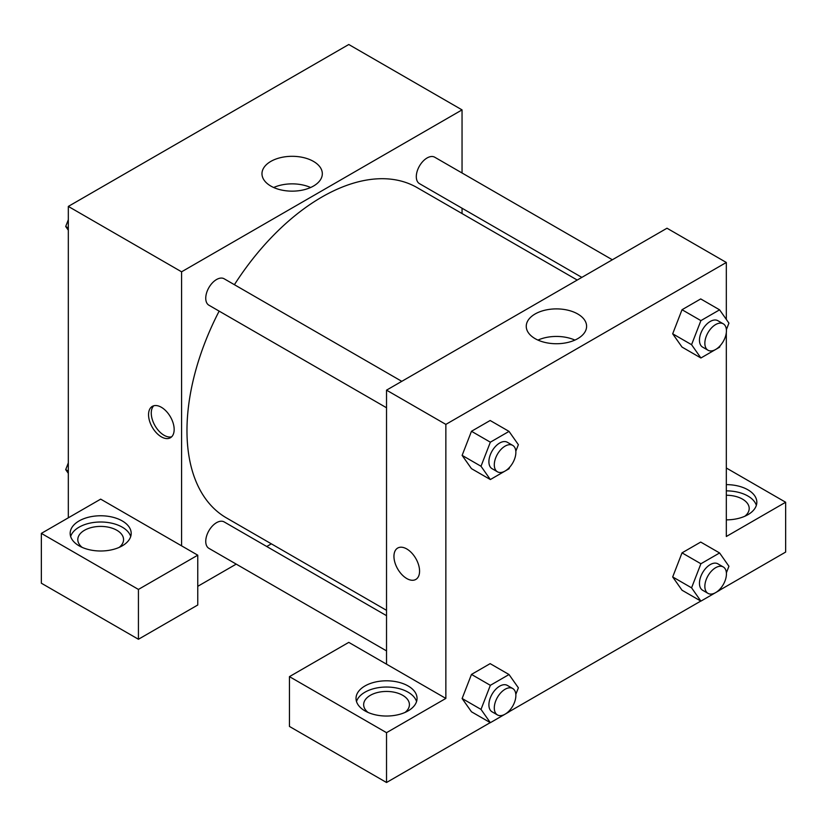 <?xml version="1.0" encoding="UTF-8"?>
<svg xmlns="http://www.w3.org/2000/svg" width="827" height="827" viewBox="0 0 827 827"><rect width="100%" height="100%" fill="white"/><g stroke="black" fill="none" stroke-linecap="round" stroke-linejoin="round"><path stroke-width="1.24" d="M68.321 517.816L68.321 206.419L348.777 44.503L462.045 109.888L462.045 172.988M462.045 208.218L462.045 213.552M313.485 161.41A30.175 17.419 180 0 1 322.323 173.732A30.175 17.419 180 0 1 292.148 191.151A30.175 17.419 180 0 1 261.973 173.732A30.175 17.419 180 0 1 280.601 157.637A30.175 17.419 180 0 1 313.485 161.41M181.578 545.841L100.677 499.136L41.35 533.384L138.429 589.434L197.756 555.186L181.578 545.841L181.578 271.814L68.321 206.419M181.578 271.814L462.045 109.888M310.611 187.502A30.175 17.419 0 0 0 273.685 187.502M161.358 436.852A18.111 10.462 60 0 1 149.522 420.891A18.111 10.462 60 0 1 152.302 406.377A18.111 10.462 60 0 1 170.414 416.839A18.111 10.462 60 0 1 170.414 437.752A18.111 10.462 60 0 1 161.358 436.852M153.76 405.768A18.111 10.462 -120 0 0 152.644 420.571A18.111 10.462 -120 0 0 164.077 435.281A18.111 10.462 -120 0 0 171.675 436.79M79.103 520.927A30.506 17.615 180 0 1 112.358 517.113A30.506 17.615 180 0 1 131.193 533.384A30.506 17.615 180 0 1 100.677 550.999A30.506 17.615 180 0 1 70.171 533.384A30.506 17.615 180 0 1 79.103 520.927M130.707 536.496A30.506 17.615 0 0 0 109.805 522.809A30.506 17.615 0 0 0 79.103 527.161A30.506 17.615 0 0 0 70.646 536.496M82.193 547.402A22.887 13.211 180 0 1 77.8 539.617A22.887 13.211 180 0 1 91.921 527.409A22.887 13.211 180 0 1 116.855 530.272A22.887 13.211 180 0 1 123.564 539.617A22.887 13.211 180 0 1 119.171 547.402M41.35 533.384L41.35 583.211L138.429 639.261L197.756 605.002L197.756 555.186M138.429 589.434L138.429 639.261M271.349 543.835L266.739 546.502M236.222 564.117L197.756 586.322M386.529 615.67L224.158 521.92A15.258 8.808 120 0 0 212.405 526.003A15.258 8.808 120 0 0 205.747 541.354A15.258 8.808 120 0 0 208.9 548.342L386.529 650.901M612.352 259.771L434.723 157.213A15.258 8.808 120 0 0 422.959 161.306A15.258 8.808 120 0 0 416.301 176.658A15.258 8.808 120 0 0 419.465 183.635L581.836 277.386M401.788 381.34L224.158 278.782A15.258 8.808 120 0 0 212.405 282.865A15.258 8.808 120 0 0 205.747 298.227A15.258 8.808 120 0 0 208.9 305.204L386.529 407.763M219.145 311.117A190.686 110.094 120 0 0 186.974 430.629A190.686 110.094 120 0 0 226.464 517.919L386.529 610.336M577.225 280.053L417.159 187.636A190.686 110.094 120 0 0 234.403 284.695M386.529 664.174L348.777 642.372L289.45 676.631L386.529 732.681L445.856 698.422L386.529 664.174L386.529 390.148L666.996 228.221L726.323 262.469L726.323 319.408M289.45 676.631L289.45 726.447L386.529 782.497L490.235 722.622M509.091 711.737L700.8 601.064M719.655 590.178L785.65 552.074L785.65 502.247L726.323 536.496L726.323 332.609M726.323 495.259A22.887 13.211 180 0 1 742.501 499.136A22.887 13.211 180 0 1 749.2 508.471A22.887 13.211 180 0 1 744.807 516.265M756.354 505.359A30.506 17.615 0 0 0 726.323 490.866M726.323 484.632A30.506 17.615 180 0 1 756.829 502.247A30.506 17.615 180 0 1 726.323 519.863M368.046 712.44A22.887 13.211 180 0 1 363.653 704.656A22.887 13.211 180 0 1 386.529 691.444A22.887 13.211 180 0 1 409.417 704.656A22.887 13.211 180 0 1 405.023 712.44M416.56 701.534A30.506 17.615 0 0 0 395.657 687.847A30.506 17.615 0 0 0 364.955 692.199A30.506 17.615 0 0 0 356.499 701.534M364.955 685.965A30.506 17.615 180 0 1 398.211 682.151A30.506 17.615 180 0 1 417.046 698.422A30.506 17.615 180 0 1 386.529 716.037A30.506 17.615 180 0 1 356.023 698.422A30.506 17.615 180 0 1 364.955 685.965M386.529 732.681L386.529 782.497M726.323 467.999L785.65 502.247M720.162 588.855L719.593 590.333L700.903 601.126L691.568 587.832L700.903 563.756L682.027 552.86L700.717 542.067L682.027 552.86L672.692 576.936L682.027 590.22L672.671 576.957M720.162 345.717L719.593 347.195L700.903 357.988L682.027 347.082L672.671 333.819M700.903 357.988L691.568 344.694L700.903 320.618L682.027 309.722L700.717 298.929L682.027 309.722L672.692 333.798L682.027 347.082M509.608 467.286L509.029 468.764L490.349 479.546L471.473 468.651L462.107 455.388M490.349 479.546L481.004 466.263L490.349 442.187L471.473 431.28L490.153 420.498L471.473 431.28L462.128 455.367L471.473 468.651M509.608 710.424L509.029 711.902L490.349 722.684L481.004 709.401L490.349 685.325L471.473 674.418L490.153 663.636L471.473 674.418L462.128 698.495L471.473 711.789L462.107 698.526M445.856 698.422L445.856 424.396L726.323 262.469M577.763 313.991A30.175 17.419 180 0 1 586.601 326.314A30.175 17.419 180 0 1 556.426 343.732A30.175 17.419 180 0 1 526.251 326.314A30.175 17.419 180 0 1 544.879 310.218A30.175 17.419 180 0 1 577.763 313.991M445.856 424.396L386.529 390.148M574.889 340.083A30.175 17.419 0 0 0 537.963 340.083M397.704 548.053A18.111 10.462 -120 0 0 394.924 562.567A18.111 10.462 -120 0 0 406.76 578.528A18.111 10.462 60 0 1 394.924 562.577A18.111 10.462 60 0 1 397.694 548.053A18.111 10.462 60 0 1 415.816 558.514A18.111 10.462 60 0 1 415.816 579.438A18.111 10.462 60 0 1 406.76 578.538A18.111 10.462 -120 0 0 415.816 579.427M490.349 442.187L509.029 431.394L518.374 444.688L515.821 451.253M512.709 445.381L507.313 442.259A15.258 8.808 120 0 0 495.559 446.353A15.258 8.808 120 0 0 488.902 461.704A15.258 8.808 120 0 0 492.065 468.682L497.451 471.803A15.258 8.808 120 0 0 512.709 462.996A15.258 8.808 120 0 0 512.709 445.381A15.258 8.808 120 0 0 500.955 449.464A15.258 8.808 120 0 0 494.298 464.815A15.258 8.808 120 0 0 497.451 471.803M481.004 466.263L462.128 455.367M509.029 431.394L490.153 420.498M700.903 320.618L719.593 309.825L728.928 323.119L726.385 329.684M723.274 323.812L717.877 320.7A15.258 8.808 120 0 0 706.124 324.784A15.258 8.808 120 0 0 699.466 340.135A15.258 8.808 120 0 0 702.619 347.123L708.015 350.234A15.258 8.808 120 0 0 723.274 341.427A15.258 8.808 120 0 0 723.274 323.812A15.258 8.808 120 0 0 711.52 327.895A15.258 8.808 120 0 0 704.852 343.246A15.258 8.808 120 0 0 708.015 350.234M691.568 344.694L672.692 333.798M719.593 309.825L700.717 298.929M490.349 685.325L509.029 674.532L518.374 687.826L515.821 694.391M512.709 688.509L507.313 685.397A15.258 8.808 120 0 0 495.559 689.491A15.258 8.808 120 0 0 488.902 704.842A15.258 8.808 120 0 0 492.065 711.82L497.451 714.931A15.258 8.808 120 0 0 512.709 706.124A15.258 8.808 120 0 0 512.709 688.509A15.258 8.808 120 0 0 500.955 692.602A15.258 8.808 120 0 0 494.298 707.953A15.258 8.808 120 0 0 497.451 714.931M490.349 722.684L471.473 711.789M481.004 709.401L462.128 698.495M509.029 674.532L490.153 663.636M700.903 563.756L719.593 552.963L728.928 566.257L726.385 572.822M723.274 566.95L717.877 563.828A15.258 8.808 120 0 0 706.124 567.922A15.258 8.808 120 0 0 699.466 583.273A15.258 8.808 120 0 0 702.619 590.251L708.015 593.372A15.258 8.808 120 0 0 723.274 584.565A15.258 8.808 120 0 0 723.274 566.95A15.258 8.808 120 0 0 711.52 571.033A15.258 8.808 120 0 0 704.852 586.384A15.258 8.808 120 0 0 708.015 593.372M700.903 601.126L682.027 590.22M691.568 587.832L672.692 576.936M719.593 552.963L700.717 542.067M68.321 230.206L65.705 226.495L68.321 219.765M74.988 202.574L93.844 191.688M68.321 227.994L65.705 226.495M285.542 81.005L304.398 70.119M68.321 473.344L65.705 469.622L68.321 462.893M68.321 471.132L65.705 469.622"/></g></svg>
